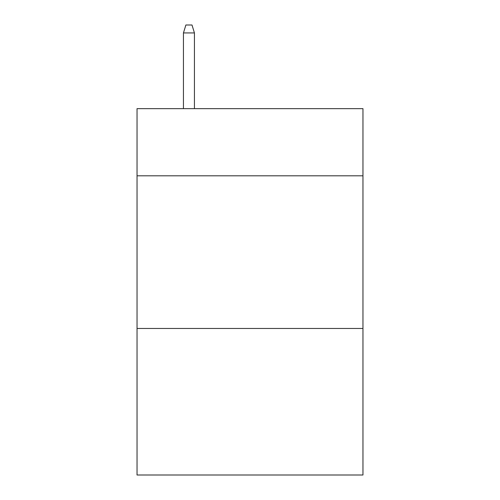 <?xml version="1.0" encoding="UTF-8"?>
<svg xmlns="http://www.w3.org/2000/svg" width="500" height="500" viewBox="0 0 500 500"><rect width="100%" height="100%" fill="white"/><g stroke="black" fill="none" stroke-linecap="round" stroke-linejoin="round"><path stroke-width="0.75" d="M362.956 175.812L362.956 108.65L137.044 108.65L137.044 175.812L362.956 175.812L362.956 475L137.044 475L137.044 175.812M362.956 328.462L137.044 328.462M194.438 108.65L194.438 32.938L183.444 32.938L183.444 108.65M183.444 32.938L185.888 25L191.994 25L194.438 32.938"/></g></svg>
